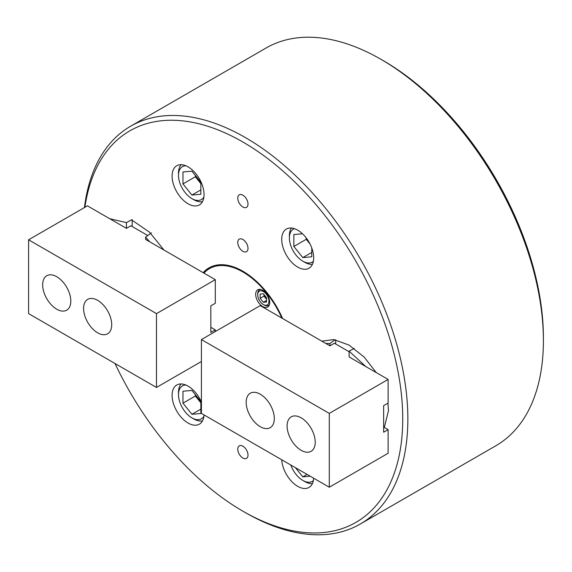 <?xml version="1.0" encoding="UTF-8"?>
<svg xmlns="http://www.w3.org/2000/svg" width="572" height="572" viewBox="0 0 572 572"><rect width="100%" height="100%" fill="white"/><g stroke="black" fill="none" stroke-linecap="round" stroke-linejoin="round"><path stroke-width="0.86" d="M380.995 59.345L383.555 60.818A226.054 130.516 60 0 1 543.4 337.68L543.4 340.633A229.672 132.604 -120 0 0 380.995 59.345A229.672 132.604 -120 0 0 266.159 47.969L130.609 126.226A229.672 132.604 60 0 1 307.593 187.759A229.672 132.604 60 0 1 407.85 418.89A229.672 132.604 60 0 1 360.281 524.031A229.672 132.604 60 0 1 245.445 512.655L242.885 511.182A226.054 130.516 -120 0 0 402.738 418.89A226.054 130.516 -120 0 0 255.098 149.614A226.054 130.516 -120 0 0 84.906 207.286M84.449 207.55A229.672 132.604 60 0 1 130.609 126.226M242.885 195.188A7.236 4.176 -120 0 0 239.275 194.83A7.236 4.176 -120 0 0 238.159 200.629A7.236 4.176 -120 0 0 242.885 207A7.236 4.176 -120 0 0 246.503 207.357A7.236 4.176 -120 0 0 247.612 201.566A7.236 4.176 -120 0 0 242.885 195.188M242.885 239.489A7.236 4.176 -120 0 0 239.275 239.125A7.236 4.176 -120 0 0 238.159 244.923A7.236 4.176 -120 0 0 242.885 251.301A7.236 4.176 -120 0 0 246.503 251.659A7.236 4.176 -120 0 0 247.612 245.86A7.236 4.176 -120 0 0 242.885 239.489M188.074 166.881A22.608 13.049 -120 0 0 176.777 165.758A22.608 13.049 -120 0 0 173.309 183.877A22.608 13.049 -120 0 0 188.074 203.796A22.608 13.049 -120 0 0 199.378 204.912A22.608 13.049 -120 0 0 202.845 186.801A22.608 13.049 -120 0 0 188.074 166.881M297.697 230.173A22.608 13.049 -120 0 0 286.4 229.05A22.608 13.049 -120 0 0 282.933 247.168A22.608 13.049 -120 0 0 297.697 267.088A22.608 13.049 -120 0 0 309.002 268.204A22.608 13.049 -120 0 0 312.469 250.093A22.608 13.049 -120 0 0 297.697 230.173M163.957 250.021L149.557 232.218L131.531 219.87M242.885 446.21A7.236 4.176 -120 0 0 239.275 445.853A7.236 4.176 -120 0 0 238.159 451.651A7.236 4.176 -120 0 0 242.885 458.022A7.236 4.176 -120 0 0 246.503 458.379A7.236 4.176 -120 0 0 247.612 452.588A7.236 4.176 -120 0 0 242.885 446.21M281.746 459.774A22.608 13.049 -120 0 0 297.697 486.329A22.608 13.049 -120 0 0 309.002 487.451A22.608 13.049 -120 0 0 313.656 478.199M201.415 402.123A22.608 13.049 -120 0 0 188.074 386.129A22.608 13.049 -120 0 0 176.777 385.006A22.608 13.049 -120 0 0 173.309 403.124A22.608 13.049 -120 0 0 188.074 423.044A22.608 13.049 -120 0 0 199.378 424.159A22.608 13.049 -120 0 0 204.032 414.907M384.305 427.441L388.488 410.667L387.93 403.167M360.281 524.031L495.831 445.774A229.672 132.604 -120 0 0 543.4 340.633M115.008 363.513A226.054 130.516 -120 0 0 242.885 511.182M376.233 372.572L364.2 357.114L349.027 345.066L333.855 339.596L321.822 341.155M282.611 318.525A67.818 39.153 -120 0 0 208.98 267.875A67.818 39.153 -120 0 0 203.16 272.658M325.783 343.45L329.937 343.543L335.049 339.768M365.765 366.53L349.12 351.172L354.232 348.441M335.692 344.001L335.692 339.882M349.12 351.751L334.413 343.257L329.937 345.845L329.937 343.543M349.12 351.172L349.12 356.921L388.116 379.436L388.116 403.06L383.64 405.648L383.64 432.225L388.116 429.643L388.116 453.267L329.293 487.23L329.293 413.399L388.116 379.436M262.712 290.283A9.946 5.741 -120 0 0 257.736 289.797A9.946 5.741 -120 0 0 256.213 297.762A9.946 5.741 -120 0 0 262.712 306.528A9.946 5.741 -120 0 0 267.682 307.021A9.946 5.741 -120 0 0 269.205 299.049A9.946 5.741 -120 0 0 262.712 290.283M281.839 318.075A66.91 38.631 -120 0 0 242.885 271.972A66.91 38.631 -120 0 0 203.939 273.101M203.375 272.78A67.818 39.153 60 0 1 209.302 267.696M301.165 450.314A19.891 11.483 -120 0 0 311.111 451.301A19.891 11.483 -120 0 0 314.157 435.356A19.891 11.483 -120 0 0 301.165 417.832A19.891 11.483 -120 0 0 291.219 416.845A19.891 11.483 -120 0 0 288.166 432.782A19.891 11.483 -120 0 0 301.165 450.314M260.246 426.691A19.891 11.483 -120 0 0 270.191 427.677A19.891 11.483 -120 0 0 273.237 411.733A19.891 11.483 -120 0 0 260.246 394.201A19.891 11.483 -120 0 0 250.293 393.221A19.891 11.483 -120 0 0 247.247 409.159A19.891 11.483 -120 0 0 260.246 426.691M329.937 345.845L260.246 305.605L201.415 339.568L201.415 413.399L329.293 487.23M388.116 429.643L383.64 427.055M201.415 339.568L329.293 413.399M196.832 177.306A12.663 7.307 -120 0 0 199.843 182.332A12.663 7.307 -120 0 0 200.865 183.505M185.886 165.787A18.99 10.961 -120 0 0 178.485 175.368A18.99 10.961 -120 0 0 191.913 198.627A18.99 10.961 -120 0 0 203.911 197.011M193.829 199.735L191.913 198.627L193.829 199.735A21.7 12.527 60 0 0 202.488 201.644M195.367 175.482L195.367 176.762L200.865 183.605M182.961 171.986L182.961 183.919L191.913 195.059L200.865 194.258L200.865 182.325L191.913 171.185L182.961 171.986M178.485 175.368L178.485 173.159A21.7 12.527 60 0 1 181.16 164.707M200.865 189.89L191.913 195.059M195.367 176.762L182.961 183.919M196.832 396.553A12.663 7.307 -120 0 0 199.843 401.573A12.663 7.307 -120 0 0 200.865 402.752M185.886 385.035A18.99 10.961 -120 0 0 178.485 394.616A18.99 10.961 -120 0 0 191.913 417.875A18.99 10.961 -120 0 0 203.911 416.259M193.829 418.983L191.913 417.875L193.829 418.983A21.7 12.527 60 0 0 202.488 420.892M195.367 394.73L195.367 396.01L200.865 402.845M182.961 391.234L182.961 403.167L191.913 414.307L200.865 413.506L200.865 401.573L191.913 390.433L182.961 391.234M178.485 394.616L178.485 392.399A21.7 12.527 60 0 1 181.16 383.948M200.865 409.137L191.913 414.307M195.367 396.01L182.961 403.167M294.487 228.693A18.99 10.961 -120 0 0 289.382 237.916A18.99 10.961 -120 0 0 302.81 261.168L304.726 262.276A21.7 12.527 60 0 0 312.412 264.328M289.382 237.916L289.382 235.7A21.7 12.527 60 0 1 291.434 228.028M308.008 240.469A12.663 7.307 -120 0 0 309.91 243.765M306.263 238.023L306.263 239.303L310.017 243.965M302.466 233.762L293.858 234.527L293.858 246.468L302.81 257.6L311.761 256.799L311.761 247.969M306.678 238.538L304.661 236.036M304.726 262.276L302.81 261.168A18.99 10.961 -120 0 0 313.363 261.34M311.761 252.431L302.81 257.6M306.263 239.303L293.858 246.468M290.841 465.029A18.99 10.961 -120 0 0 302.81 480.416L304.726 481.524A21.7 12.527 60 0 0 312.412 483.576M295.445 467.689L302.81 476.848L310.174 476.19M304.726 481.524L302.81 480.416A18.99 10.961 -120 0 0 313.363 480.587M307.064 474.395L302.81 476.848M56.735 276.712A19.891 11.483 -120 0 0 46.79 275.725A19.891 11.483 -120 0 0 43.737 291.663A19.891 11.483 -120 0 0 56.735 309.195A19.891 11.483 -120 0 0 66.681 310.181A19.891 11.483 -120 0 0 69.727 294.237A19.891 11.483 -120 0 0 56.735 276.712M97.655 300.336A19.891 11.483 -120 0 0 87.709 299.349A19.891 11.483 -120 0 0 84.656 315.294A19.891 11.483 -120 0 0 97.655 332.818A19.891 11.483 -120 0 0 107.6 333.805A19.891 11.483 -120 0 0 110.646 317.868A19.891 11.483 -120 0 0 97.655 300.336M201.415 361.511L156.478 387.451L28.6 313.628L28.6 239.797L87.423 205.834L126.426 228.35L130.902 225.768L147.769 235.507M215.301 331.553L215.301 329.865L210.825 327.284M151.365 232.875L145.61 237.123L145.61 239.425L215.301 279.665L156.478 313.628L28.6 239.797M215.301 329.865L210.825 332.454L210.825 305.87L215.301 303.289L215.301 279.665M156.478 387.451L156.478 313.628M109.767 218.733L126.426 222.601L132.182 219.534M145.61 237.123L149.771 241.827M126.426 228.35L126.426 222.601M132.182 220.156L132.182 226.505M266.545 299.07A4.519 2.61 60 0 1 265.587 298.098A4.519 2.61 60 0 1 264.035 294.63M264.114 304.976L263.349 304.533A7.958 4.597 -120 0 0 268.976 301.287A7.958 4.597 -120 0 0 263.349 291.541A7.958 4.597 -120 0 0 257.722 294.787A7.958 4.597 -120 0 0 263.349 304.533L264.114 304.976A9.045 5.22 60 0 0 268.64 305.427A9.045 5.22 60 0 0 269.383 304.819M263.985 294.573L263.985 296.11L266.545 299.292M260.153 294.058L260.153 298.327L263.349 302.302L266.545 302.016L266.545 297.755L263.349 293.779L260.153 294.058M257.722 294.787L257.722 293.901A9.045 5.22 60 0 1 259.595 289.768A9.045 5.22 60 0 1 260.496 289.418M266.545 300.457L263.349 302.302M263.985 296.11L260.153 298.327M269.305 305.04L268.64 305.427M260.26 289.382L259.595 289.768"/></g></svg>
